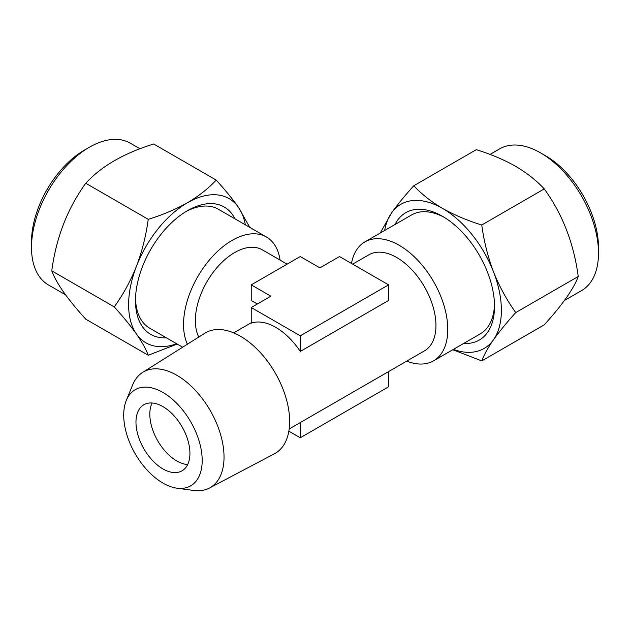 <?xml version="1.0" encoding="UTF-8"?>
<svg xmlns="http://www.w3.org/2000/svg" width="630" height="630" viewBox="0 0 630 630"><rect width="100%" height="100%" fill="white"/><g stroke="black" fill="none" stroke-linecap="round" stroke-linejoin="round"><path stroke-width="0.94" d="M545.525 155.728L540.627 152.901L545.525 155.728A74.915 43.249 60 0 1 598.5 247.48L598.5 253.142A81.853 47.258 -120 0 0 540.627 152.901L540.627 152.901A81.853 47.258 -120 0 0 499.7 148.845L490.038 154.421M564.448 300.486L581.545 290.619A81.853 47.258 -120 0 0 598.5 253.142M463.719 343.421A73.529 42.454 -120 0 0 494.519 306.385A73.529 42.454 -120 0 0 442.528 216.334L442.528 216.334A73.529 42.454 -120 0 0 395.049 224.477M444.276 217.374A68.67 39.651 -120 0 0 411.626 214.909L364.88 241.904A68.67 39.651 -120 0 0 351.493 263.45M515.749 312.567C506.843 300.211 499.425 286.618 493.495 271.814C487.848 256.804 483.934 241.195 481.761 224.989C467.421 220.571 454.34 215.043 442.528 208.404C431.148 201.679 421.572 194.127 413.8 185.748L476.296 149.672C490.809 154.153 503.89 159.681 515.529 166.249C527.034 173.069 536.61 180.621 544.257 188.905C562.456 214.042 573.788 243.243 578.238 276.491C573.843 288.579 562.511 304.692 544.257 324.836L481.761 360.911C483.958 354.958 487.864 347.91 493.495 339.775C499.433 331.451 506.851 322.387 515.749 312.567L578.238 276.491M176.951 488.187L193.654 490.463A66.796 38.564 -120 0 0 209.451 488.045A66.796 38.564 -120 0 0 220.634 434.779A66.796 38.564 -120 0 0 176.794 375.244A66.796 38.564 -120 0 0 142.671 372.377A66.796 38.564 -120 0 0 132.67 384.843L126.291 400.444A55.495 32.035 -120 0 0 162.949 483.084A55.495 32.035 -120 0 0 176.951 488.187A55.495 32.035 -120 0 0 201.537 451.836A55.495 32.035 -120 0 0 162.949 392.466A55.495 32.035 -120 0 0 126.291 400.444M209.451 488.045L274.444 453.765A69.607 40.186 -120 0 0 289.642 421.47A69.607 40.186 -120 0 0 240.416 336.215A69.607 40.186 -120 0 0 204.852 333.223L142.671 372.377M352.698 264.151L368.967 254.756A55.495 32.035 60 0 1 411.729 269.624A55.495 32.035 60 0 1 435.952 325.466A55.495 32.035 60 0 1 424.462 350.871L289.178 428.975M251.236 307.519L251.236 323.119A55.495 32.035 60 0 1 300.282 351.438L388.576 300.463L388.576 284.862L339.523 256.544L319.906 267.868L300.282 256.544L251.236 284.862L270.853 296.187L251.236 307.519L300.282 335.829L388.576 284.862M198.765 337.058A55.495 32.035 -60 0 1 234.596 252.598A55.495 32.035 -60 0 1 262.348 249.85L287.107 264.151M251.236 284.862L251.236 300.463L257.347 303.991M280.074 260.088A68.67 39.651 120 0 0 266.435 236.998A68.67 39.651 120 0 0 232.1 240.4A68.67 39.651 120 0 0 187.417 344.208M406.736 361.108A68.67 39.651 -120 0 0 433.55 360.84A68.67 39.651 -120 0 0 447.772 329.411A68.67 39.651 -120 0 0 399.215 245.306A68.67 39.651 -120 0 0 364.88 241.904M187.645 464.57A38.154 22.026 60 0 1 176.794 460.932A38.154 22.026 60 0 1 152.098 402.995M162.949 406.626A38.154 22.026 -120 0 0 143.876 404.736A38.154 22.026 -120 0 0 138.025 435.306A38.154 22.026 -120 0 0 162.949 468.925A38.154 22.026 -120 0 0 182.023 470.815A38.154 22.026 -120 0 0 187.874 440.244A38.154 22.026 -120 0 0 162.949 406.626M433.55 360.84L480.296 333.853A68.67 39.651 -120 0 0 494.487 304.353M182.645 347.209L149.704 328.191A68.67 39.651 -60 0 1 141.986 321.032A68.67 39.651 -60 0 1 135.513 298.683M139.962 148.759L130.3 143.183A81.853 47.258 120 0 0 89.373 147.239A81.853 47.258 120 0 0 31.5 247.48A81.853 47.258 120 0 0 39.257 276.42A81.853 47.258 120 0 0 48.455 284.949L65.551 294.824M234.951 218.815A73.529 42.454 120 0 0 232.501 214.688A73.529 42.454 120 0 0 187.472 210.672A73.529 42.454 120 0 0 135.481 300.723A73.529 42.454 120 0 0 142.451 326.718A73.529 42.454 120 0 0 166.281 337.759M185.724 211.711A68.67 39.651 -60 0 1 218.374 209.247L266.435 236.998M148.239 219.327C146.042 235.565 142.136 251.173 136.505 266.151C130.567 280.996 123.149 294.588 114.251 306.904C123.197 316.78 130.615 325.852 136.505 334.113C142.175 342.318 146.089 349.359 148.239 355.249L85.743 319.174C76.891 309.417 69.481 300.345 63.496 291.966C57.873 283.854 53.959 276.806 51.762 270.829C56.157 237.723 67.489 208.522 85.743 183.243C101.438 166.21 124.094 153.129 153.704 144.002L216.2 180.085C208.459 188.433 198.883 195.977 187.472 202.742C175.746 209.349 162.666 214.877 148.239 219.327L85.743 183.243M31.5 247.48L31.5 241.818A74.915 43.249 -60 0 1 84.475 150.066L89.373 147.239M114.251 306.904L51.762 270.829M148.239 355.249L177.188 344.059M249.764 227.367L238.447 207.294C232.557 199.025 225.146 189.961 216.2 180.085M245.33 224.808A83.239 48.061 120 0 0 238.447 207.294A83.239 48.061 120 0 0 187.472 202.742A83.239 48.061 120 0 0 136.505 266.151A83.239 48.061 120 0 0 136.505 334.113A83.239 48.061 120 0 0 176.66 343.752M300.282 351.438L300.282 335.829M300.282 422.565L300.282 437.779L388.576 386.804L388.576 371.59M288.847 431.172L300.282 437.779M452.812 349.721L481.761 360.911M481.761 224.989L544.257 188.905M413.8 185.748C404.893 195.584 397.483 204.648 391.553 212.956L380.236 233.029M453.34 349.414A83.239 48.061 -120 0 0 493.495 339.775A83.239 48.061 -120 0 0 493.495 271.814A83.239 48.061 -120 0 0 442.528 208.404A83.239 48.061 -120 0 0 391.553 212.956A83.239 48.061 -120 0 0 384.67 230.478M251.236 322.733L233.683 332.861"/></g></svg>
